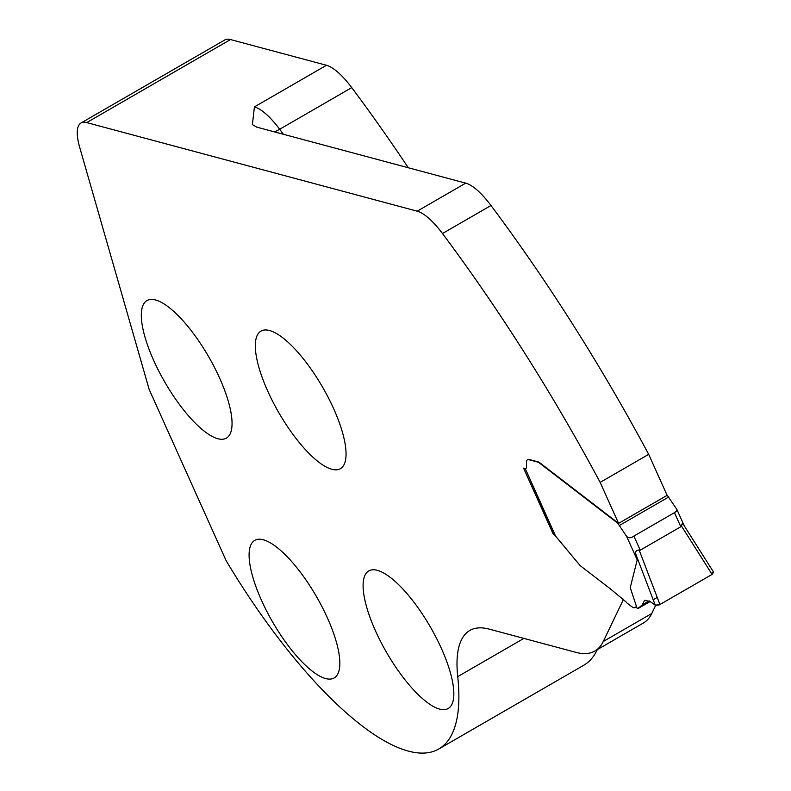 <?xml version="1.0" encoding="UTF-8"?>
<svg xmlns="http://www.w3.org/2000/svg" width="791" height="791" viewBox="0 0 791 791"><rect width="100%" height="100%" fill="white"/><g stroke="black" fill="none" stroke-linecap="round" stroke-linejoin="round"><path stroke-width="1.19" d="M408.304 167.751A656.589 209.427 -120 0 0 351.738 87.623A52.948 16.888 -120 0 0 326.475 65.277L254.405 106.904A52.948 16.888 60 0 1 279.668 129.259A656.589 209.427 60 0 1 283.405 134.272M326.475 65.277L230.488 39.55A52.948 16.888 -120 0 0 224.792 39.946L81.028 122.991A52.948 16.888 60 0 1 86.723 122.595L417.203 211.177A52.948 16.888 60 0 1 442.476 233.523A656.589 209.427 60 0 1 600.161 482.372L618.592 523.375L539.403 462.478A5.3 1.691 60 0 0 538.533 461.993L529.139 459.482A12.359 3.945 60 0 0 527.805 459.571L527.449 459.779A12.359 3.945 60 0 1 528.774 459.69L538.167 462.201A5.3 1.691 60 0 1 539.047 462.686L617.761 523.227L626.65 536.456C628.637 538.305 631.05 538.177 633.888 536.08L674.446 512.657L676.602 511.045L676.938 509.572L684.195 525.728M219.661 378.187A79.426 25.332 60 0 1 226.414 438.115A79.426 25.332 60 0 1 164.746 382.013A79.426 25.332 60 0 1 146.958 300.57A79.426 25.332 60 0 1 219.661 378.187M327.444 617.998A79.426 25.332 -120 0 0 254.742 540.391A79.426 25.332 -120 0 0 272.529 621.835A79.426 25.332 -120 0 0 334.197 677.936A79.426 25.332 -120 0 0 327.444 617.998M333.664 408.739A79.426 25.332 -120 0 0 260.961 331.122A79.426 25.332 -120 0 0 278.748 412.566A79.426 25.332 -120 0 0 340.417 468.677A79.426 25.332 -120 0 0 333.664 408.739M441.447 648.561A79.426 25.332 60 0 1 448.19 708.499A79.426 25.332 60 0 1 386.532 652.387A79.426 25.332 60 0 1 368.735 570.944A79.426 25.332 60 0 1 441.447 648.561M523.879 638.406L457.732 676.621A282.318 90.045 -120 0 1 438.787 748.988A282.318 90.045 -120 0 1 409.698 751.45L407.078 750.748A282.318 90.045 -120 0 1 226.127 560.681L149.173 389.459L79.673 147.264A52.948 16.888 60 0 1 81.028 122.991M457.732 676.621A180.032 57.427 60 0 1 469.814 630.467A180.032 57.427 60 0 1 489.194 629.112L575.897 652.348A176.502 56.299 60 0 0 594.891 651.023L643.419 622.992A176.502 56.299 60 0 0 651.784 613.48L655.66 605.402M623.516 599.291L603.256 641.511A176.502 56.299 60 0 1 594.891 651.023M554.165 533.658L553.255 534.182L554.798 535.082M553.255 534.182L523.583 468.153L525.046 468.549A9.71 3.095 60 0 0 525.896 468.559M618.592 523.375L667.12 495.344L648.689 454.341A656.589 209.427 60 0 0 490.993 205.492A52.948 16.888 60 0 0 465.731 183.146L256.788 127.143L252.398 124.622L254.405 106.904M648.689 454.341L600.161 482.372M438.787 748.988L583.709 665.28A282.318 90.045 -120 0 0 597.284 649.638M680.784 526.757L640.226 550.19L639.148 550.022C635.895 550.071 634.926 551.831 636.231 555.302L637.2 559.919L630.239 587.654L637.022 608.131L637.714 608.408L642.045 605.431L644.566 600.26L649.994 601.476L655.264 605.214L659.941 604.542L712.088 574.414L681.259 525.699L680.784 526.757L674.446 512.657M555.045 535.616L525.353 468.816A9.71 3.095 -120 0 0 525.728 468.687A9.71 3.095 -120 0 0 526.42 467.036L526.569 461.875A12.359 3.945 60 0 1 527.449 459.779M635.064 607.557L636.537 606.707A15.889 5.062 -120 0 0 635.835 606.924A15.889 5.062 -120 0 0 635.41 607.27A13.239 4.222 60 0 1 635.064 607.557A13.239 4.222 60 0 1 631.445 606.45L627.461 603.385A5.3 1.691 60 0 1 625.948 601.822L610.029 588.593L580.742 566.069A5.3 1.691 60 0 1 579.457 564.784L554.916 535.329M676.938 509.572L666.783 494.602M713.571 572.15L683.533 524.69L682.119 523.86L681.259 525.699M639.148 550.022L659.941 604.542M638.258 608.378L650.093 601.546L638.258 608.378L642.332 604.779L649.955 601.437L655.61 605.392L659.308 604.868L712.088 574.414L713.087 571.814M636.231 555.302L655.264 605.214M712.088 574.414L713.522 572.101M657.222 597.423L653.178 599.756M230.488 39.55L86.723 122.595M465.731 183.146L417.203 211.177M603.256 641.511L651.784 613.48M490.993 205.492L442.476 233.523M274.586 131.909A28.239 9.324 143.2 0 0 279.668 129.259L351.738 87.623M633.888 536.08L640.226 550.19M525.353 468.816L555.648 536.229M637.2 559.919L626.65 536.456M635.41 607.27L636.34 606.737M642.045 605.431L649.49 601.13M642.332 604.779L649.085 600.873M619.6 525.382L668.85 496.926M650.103 601.546L638.208 608.408"/></g></svg>
